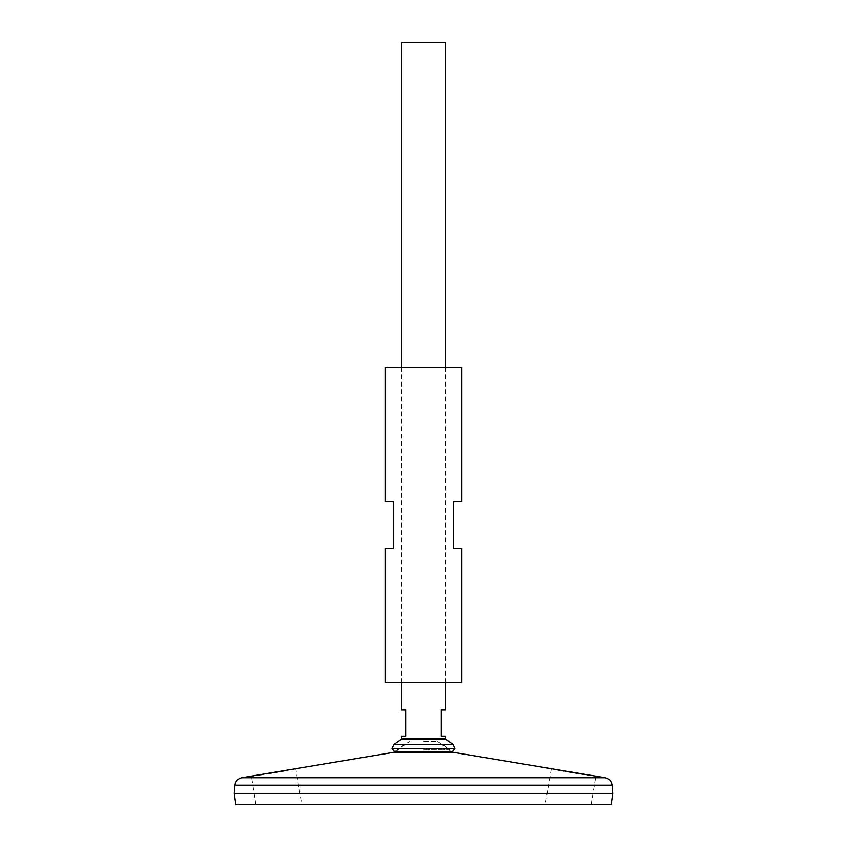 <?xml version="1.0" encoding="UTF-8"?>
<svg xmlns="http://www.w3.org/2000/svg" width="847" height="847" viewBox="0 0 847 847"><rect width="100%" height="100%" fill="white"/><g stroke="black" fill="none" stroke-linecap="round" stroke-linejoin="round"><path stroke-width="0.64" stroke-dasharray="4.24 3.18" d="M385.11 367.291L461.89 367.291M385.11 682.629L461.89 682.629M385.11 548.263L393.336 548.263L393.336 501.646L385.11 501.646M461.89 501.646L453.664 501.646L453.664 548.263L461.89 548.263M253.804 775.788L257.732 775.206M259.87 774.878L260.495 774.783M263.036 774.391L266.032 773.925M271.527 773.046L274.619 772.538M277.996 771.966L281.183 771.416M284.084 770.897L293.665 769.118M294.809 768.896L295.772 768.705L301.797 804.65L255.921 804.65L301.797 804.65M255.921 804.65L251.474 776.127M252.088 776.043L252.861 775.926M557.612 769.934L551.799 768.822M551.333 768.727L545.203 804.65L591.079 804.65L545.203 804.65M591.079 804.65L595.843 776.18L589.671 775.259M587.68 774.963L584.631 774.497M575.346 773.025L572.688 772.58M568.273 771.839L567.056 771.628M565.468 771.352L563.986 771.088M561.286 770.611L559.899 770.357M423.5 793.406L612.709 793.406L423.5 793.438M235.868 804.65L611.132 804.65M423.5 749.807L448.772 749.807L423.5 749.807M423.5 741.58L437.211 741.58L423.5 741.58M423.5 750.082L450.668 750.082L423.5 750.082M395.941 751.543L398.228 749.807A34.367 34.367 0 0 1 409.789 741.58L394.511 751.543L452.489 751.543L437.211 741.58A34.367 34.367 0 0 1 448.772 749.807L451.059 751.543M392.055 748.504L454.945 748.504M393.971 744.354L453.029 744.354M401.563 42.35L445.437 42.35M401.563 736.096L405.681 736.096L405.681 710.051L401.563 710.051M445.437 710.051L441.319 710.051L441.319 736.096L445.437 736.096M241.808 777.737L605.192 777.737M393.537 752.348L453.463 752.348M234.968 785.18L612.032 785.18M401.266 739.41L445.734 739.41M401.563 738.838L445.437 738.838M401.563 367.291L401.563 682.629M445.437 367.291L445.437 682.629"/><path stroke-width="1.27" d="M461.89 367.291L385.11 367.291L385.11 501.646L393.336 501.646L393.336 548.263L385.11 548.263L385.11 682.629L461.89 682.629L461.89 548.263L453.664 548.263L453.664 501.646L461.89 501.646L461.89 367.291M257.732 775.206L259.87 774.878M260.495 774.783L263.036 774.391M266.032 773.925L271.527 773.046M274.619 772.538L277.996 771.966M281.183 771.416L284.084 770.897M293.665 769.118L294.809 768.896M295.772 768.705L241.808 777.737L605.192 777.737L453.463 752.348L393.537 752.348L295.772 768.705M251.474 776.127L252.088 776.043M252.861 775.926L253.804 775.788M589.671 775.259L587.68 774.963M584.631 774.497L575.346 773.025M572.688 772.58L568.273 771.839M567.056 771.628L565.468 771.352M563.986 771.088L561.286 770.611M559.899 770.357L557.612 769.934M234.968 785.18L234.291 793.406L235.868 804.65L611.132 804.65L612.709 793.438L234.323 793.438L612.709 793.438L612.032 785.18L234.968 785.18C235.551 781.146 237.838 778.658 241.808 777.737M452.489 751.543L394.511 751.543L392.055 748.504L454.945 748.504L452.489 751.543M393.971 744.354L401.266 739.41L445.734 739.41L453.029 744.354L393.971 744.354L392.055 748.504M445.437 367.291L445.437 42.35L401.563 42.35L401.563 367.291M401.563 682.629L401.563 710.051L405.681 710.051L405.681 736.096L401.563 736.096L401.563 738.838L445.437 738.838L445.734 739.41M445.437 738.838L445.437 736.096L441.319 736.096L441.319 710.051L445.437 710.051L445.437 682.629M612.032 785.18C611.449 781.146 609.162 778.658 605.192 777.737M453.463 752.348L451.059 751.543M393.537 752.348L395.941 751.543M453.029 744.354L454.945 748.504M401.266 739.41L401.563 738.838"/></g></svg>
